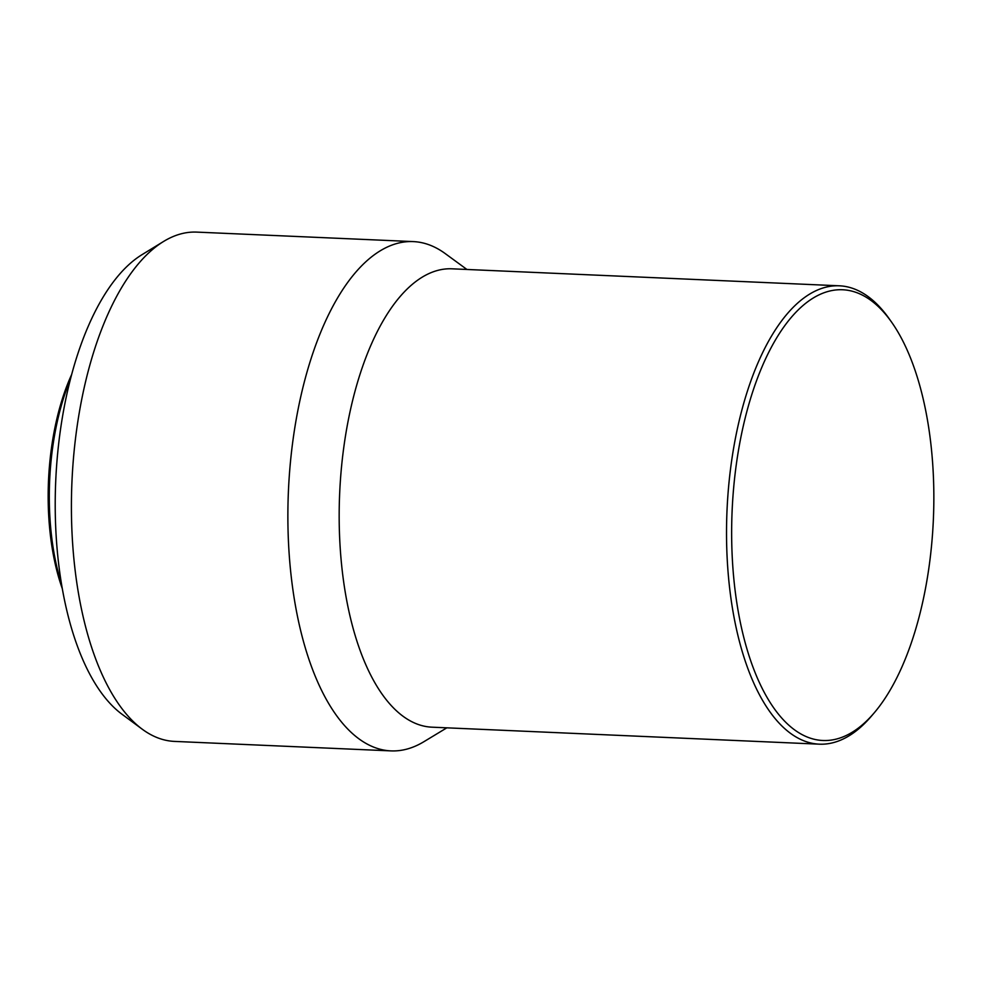 <?xml version="1.0" encoding="UTF-8"?>
<svg xmlns="http://www.w3.org/2000/svg" width="983" height="983" viewBox="0 0 983 983"><rect width="100%" height="100%" fill="white"/><g stroke="black" fill="none" stroke-linecap="round" stroke-linejoin="round"><path stroke-width="1.47" d="M71.661 374.523A159.307 71.132 92.5 0 0 51.485 447.904A159.307 71.132 92.5 0 0 62.273 588.571M70.469 379.082A161.851 72.263 92.5 0 0 52.664 447.437A161.851 72.263 92.5 0 0 61.474 583.914M466.925 269.465L445.225 253.589A254.892 113.807 92.5 0 0 413.278 241.597L196.809 232.111A254.892 113.807 92.5 0 0 163.583 241.462L142.068 254.634A240.171 107.233 92.5 0 0 60.209 431.562A240.171 107.233 92.5 0 0 121.917 714.174L142.191 729.165A254.892 113.807 92.5 0 0 174.47 741.403L390.927 750.889A254.892 113.807 92.5 0 0 423.82 741.747L446.823 727.838M163.583 241.462A254.892 113.807 92.5 0 0 76.711 429.239A254.892 113.807 92.5 0 0 142.191 729.165M413.278 241.597A254.892 113.807 92.5 0 0 293.167 438.737A254.892 113.807 92.5 0 0 390.927 750.889M891.52 322.043L889.099 318.615A229.408 102.429 92.5 0 0 839.384 285.807L452.033 268.814A229.408 102.429 92.5 0 0 343.939 446.233A229.408 102.429 92.5 0 0 431.918 727.174L819.281 744.168A229.408 102.429 92.5 0 0 871.675 715.833L874.391 712.638A225.574 100.721 92.5 0 0 929.156 566.036A225.574 100.721 92.5 0 0 891.52 322.043A225.574 100.721 92.5 0 0 736.341 464.234A225.574 100.721 92.5 0 0 765.61 694.87A225.574 100.721 92.5 0 0 874.391 712.638M839.384 285.807A229.408 102.429 92.5 0 0 731.291 463.226A229.408 102.429 92.5 0 0 819.281 744.168"/></g></svg>
